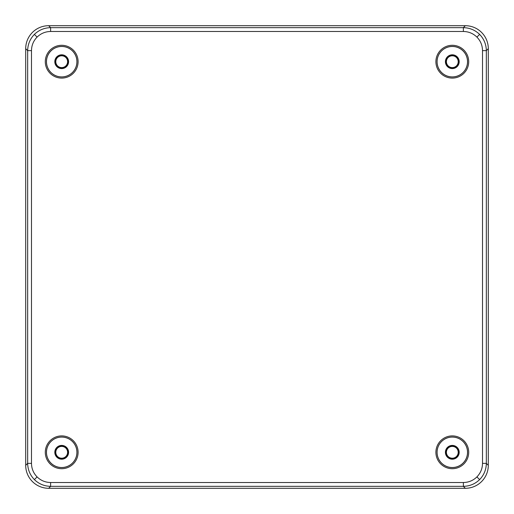 <?xml version="1.0" encoding="UTF-8"?>
<svg xmlns="http://www.w3.org/2000/svg" width="514" height="514" viewBox="0 0 514 514"><rect width="100%" height="100%" fill="white"/><g stroke="black" fill="none" stroke-linecap="round" stroke-linejoin="round"><path stroke-width="0.77" d="M452.301 445.413A6.894 6.894 0 0 0 445.413 452.301A6.894 6.894 0 0 0 452.301 459.195A6.894 6.894 0 0 0 459.195 452.301A6.894 6.894 0 0 0 452.301 445.413M61.699 54.805A6.894 6.894 0 0 0 54.805 61.699A6.894 6.894 0 0 0 61.699 68.587A6.894 6.894 0 0 0 68.587 61.699A6.894 6.894 0 0 0 61.699 54.805M452.301 54.805A6.894 6.894 0 0 0 445.413 61.699A6.894 6.894 0 0 0 452.301 68.587A6.894 6.894 0 0 0 459.195 61.699A6.894 6.894 0 0 0 452.301 54.805M61.699 445.413A6.894 6.894 0 0 0 54.805 452.301A6.894 6.894 0 0 0 61.699 459.195A6.894 6.894 0 0 0 68.587 452.301A6.894 6.894 0 0 0 61.699 445.413M61.699 46.478A15.214 15.214 0 0 0 46.478 61.699A15.214 15.214 0 0 0 61.699 76.914A15.214 15.214 0 0 0 76.914 61.699A15.214 15.214 0 0 0 61.699 46.478M61.699 467.522A15.214 15.214 0 0 0 76.914 452.301A15.214 15.214 0 0 0 61.699 437.086A15.214 15.214 0 0 0 46.478 452.301A15.214 15.214 0 0 0 61.699 467.522M452.301 437.086A15.214 15.214 0 0 0 437.086 452.301A15.214 15.214 0 0 0 452.301 467.522A15.214 15.214 0 0 0 467.522 452.301A15.214 15.214 0 0 0 452.301 437.086M452.301 76.914A15.214 15.214 0 0 0 467.522 61.699A15.214 15.214 0 0 0 452.301 46.478A15.214 15.214 0 0 0 437.086 61.699A15.214 15.214 0 0 0 452.301 76.914M463.371 31.489L463.371 27.66L465.331 25.7A22.995 22.976 -45 0 1 488.3 48.669A22.995 22.976 135 0 0 465.331 25.7L48.669 25.7A22.995 22.976 45 0 0 25.7 48.669L25.7 465.331A22.995 22.976 135 0 0 48.669 488.3L465.331 488.3A22.995 22.976 45 0 0 488.3 465.331L488.3 48.669L486.34 50.629L486.34 463.371C486.212 469.667 483.97 475.077 479.613 479.613C475.071 483.97 469.661 486.212 463.371 486.34L50.629 486.34C44.332 486.212 38.923 483.97 34.387 479.613C30.03 475.071 27.788 469.661 27.66 463.371L27.66 50.629C27.788 44.332 30.03 38.923 34.387 34.387C38.929 30.03 44.339 27.788 50.629 27.66L463.371 27.66C469.667 27.788 475.077 30.03 479.613 34.387C483.97 38.929 486.212 44.339 486.34 50.629L482.511 50.629C482.434 45.373 480.564 40.863 476.908 37.092C473.137 33.436 468.627 31.566 463.371 31.489L50.629 31.489C45.373 31.566 40.863 33.436 37.092 37.092C33.436 40.863 31.566 45.373 31.489 50.629L31.489 463.371C31.566 468.627 33.436 473.137 37.092 476.908C40.863 480.564 45.373 482.434 50.629 482.511L463.371 482.511C468.627 482.434 473.137 480.564 476.908 476.908C480.564 473.137 482.434 468.627 482.511 463.371L482.511 50.629M482.511 463.371L486.34 463.371L488.3 465.331A22.995 22.976 -135 0 1 465.331 488.3L463.371 486.34L463.371 482.511M50.629 482.511L50.629 486.34L48.669 488.3A22.995 22.976 -45 0 1 25.7 465.331L27.66 463.371L31.489 463.371M31.489 50.629L27.66 50.629L25.7 48.669A22.995 22.976 -135 0 1 48.669 25.7L50.629 27.66L50.629 31.489M61.699 67.597A5.898 5.898 0 0 1 55.795 61.699A5.898 5.898 0 0 1 61.699 55.795A5.898 5.898 0 0 1 67.597 61.699A5.898 5.898 0 0 1 61.699 67.597M61.699 55.062A6.631 6.631 0 0 0 55.062 61.699A6.631 6.631 0 0 0 61.699 68.33A6.631 6.631 0 0 0 68.33 61.699A6.631 6.631 0 0 0 61.699 55.062M61.699 446.403A5.898 5.898 0 0 1 67.597 452.301A5.898 5.898 0 0 1 61.699 458.205A5.898 5.898 0 0 1 55.795 452.301A5.898 5.898 0 0 1 61.699 446.403M61.699 458.938A6.631 6.631 0 0 0 68.33 452.301A6.631 6.631 0 0 0 61.699 445.67A6.631 6.631 0 0 0 55.062 452.301A6.631 6.631 0 0 0 61.699 458.938M452.301 458.205A5.898 5.898 0 0 1 446.403 452.301A5.898 5.898 0 0 1 452.301 446.403A5.898 5.898 0 0 1 458.205 452.301A5.898 5.898 0 0 1 452.301 458.205M452.301 445.67A6.631 6.631 0 0 0 445.67 452.301A6.631 6.631 0 0 0 452.301 458.938A6.631 6.631 0 0 0 458.938 452.301A6.631 6.631 0 0 0 452.301 445.67M452.301 55.795A5.898 5.898 0 0 1 458.205 61.699A5.898 5.898 0 0 1 452.301 67.597A5.898 5.898 0 0 1 446.403 61.699A5.898 5.898 0 0 1 452.301 55.795M452.301 68.33A6.631 6.631 0 0 0 458.938 61.699A6.631 6.631 0 0 0 452.301 55.062A6.631 6.631 0 0 0 445.67 61.699A6.631 6.631 0 0 0 452.301 68.33M48.669 488.3L465.331 488.3M488.3 465.331L488.3 48.669M465.331 25.7L48.669 25.7M25.7 48.669L25.7 465.331M61.699 46.433A15.259 15.259 0 0 0 46.433 61.699A15.259 15.259 0 0 0 61.699 76.959A15.259 15.259 0 0 0 76.959 61.699A15.259 15.259 0 0 0 61.699 46.433M61.699 467.567A15.259 15.259 0 0 0 76.959 452.301A15.259 15.259 0 0 0 61.699 437.041A15.259 15.259 0 0 0 46.433 452.301A15.259 15.259 0 0 0 61.699 467.567M452.301 437.041A15.259 15.259 0 0 0 437.041 452.301A15.259 15.259 0 0 0 452.301 467.567A15.259 15.259 0 0 0 467.567 452.301A15.259 15.259 0 0 0 452.301 437.041M452.301 76.959A15.259 15.259 0 0 0 467.567 61.699A15.259 15.259 0 0 0 452.301 46.433A15.259 15.259 0 0 0 437.041 61.699A15.259 15.259 0 0 0 452.301 76.959M61.699 468.71A16.409 16.409 0 0 1 45.29 452.301A16.409 16.409 0 0 1 61.699 435.898A16.409 16.409 0 0 1 78.102 452.301A16.409 16.409 0 0 1 61.699 468.71M452.301 468.71A16.409 16.409 0 0 1 435.898 452.301A16.409 16.409 0 0 1 452.301 435.898A16.409 16.409 0 0 1 468.71 452.301A16.409 16.409 0 0 1 452.301 468.71M452.301 78.102A16.409 16.409 0 0 1 435.898 61.699A16.409 16.409 0 0 1 452.301 45.29A16.409 16.409 0 0 1 468.71 61.699A16.409 16.409 0 0 1 452.301 78.102M61.699 78.102A16.409 16.409 0 0 1 45.29 61.699A16.409 16.409 0 0 1 61.699 45.29A16.409 16.409 0 0 1 78.102 61.699A16.409 16.409 0 0 1 61.699 78.102M34.387 479.613L37.092 476.908M479.613 479.613L476.908 476.908M34.387 34.387L37.092 37.092M479.613 34.387L476.908 37.092"/></g></svg>
